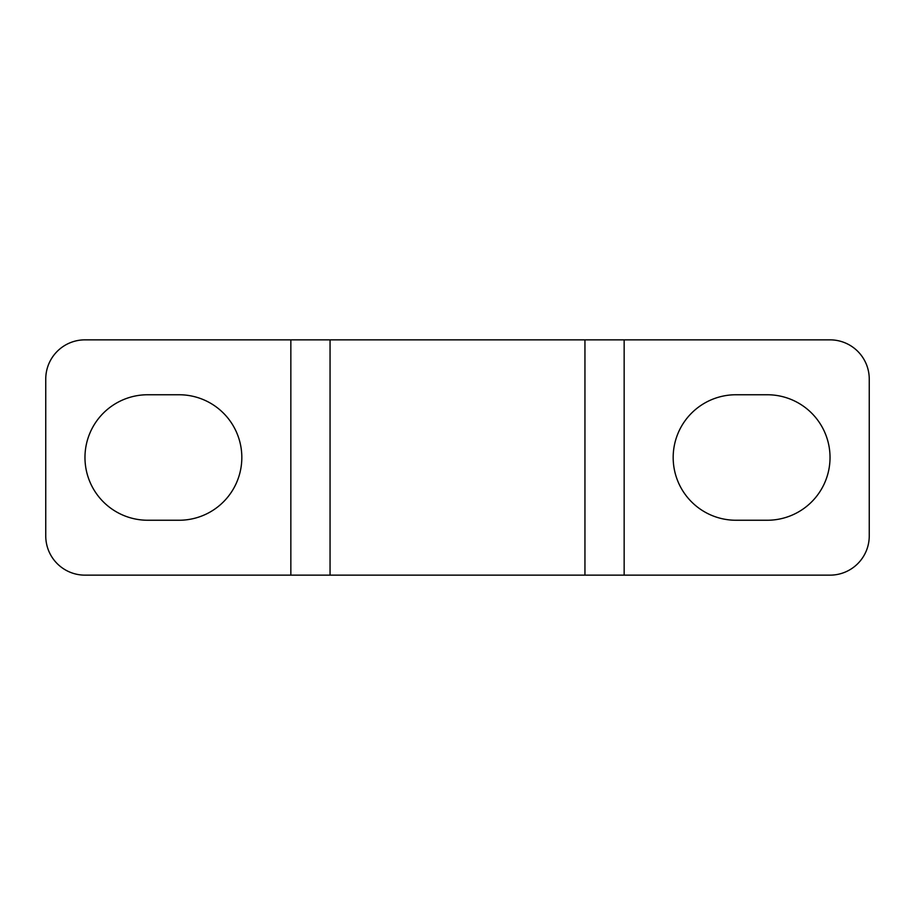 <?xml version="1.0" encoding="UTF-8"?>
<svg xmlns="http://www.w3.org/2000/svg" width="915" height="915" viewBox="0 0 915 915"><rect width="100%" height="100%" fill="white"/><g stroke="black" fill="none" stroke-linecap="round" stroke-linejoin="round"><path stroke-width="1.37" d="M624.156 575.146L330.052 575.146L330.052 339.854L330.052 575.146L84.969 575.146A39.219 39.219 0 0 1 45.75 535.927L45.75 379.073A39.219 39.219 0 0 1 84.969 339.854L830.031 339.854A39.219 39.219 0 0 1 869.25 379.073L869.25 535.927A39.219 39.219 0 0 1 830.031 575.146L624.156 575.146L624.156 339.854M735.923 394.754L767.296 394.754A62.746 62.746 0 0 1 830.031 457.5A62.746 62.746 0 0 1 767.296 520.246L735.923 520.246A62.746 62.746 0 0 1 673.177 457.5A62.746 62.746 0 0 1 735.923 394.754M147.704 394.754L179.077 394.754A62.746 62.746 0 0 1 241.823 457.5A62.746 62.746 0 0 1 179.077 520.246L147.704 520.246A62.746 62.746 0 0 1 84.969 457.5A62.746 62.746 0 0 1 147.704 394.754M584.948 575.146L584.948 339.854L584.948 575.146M290.844 575.146L290.844 339.854"/></g></svg>

